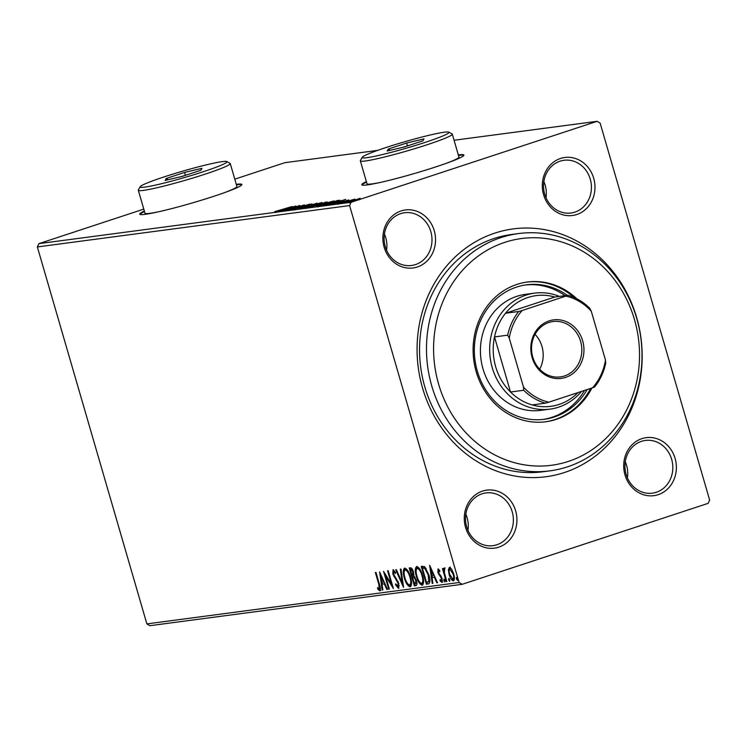 <?xml version="1.0" encoding="UTF-8"?>
<svg xmlns="http://www.w3.org/2000/svg" width="747" height="747" viewBox="0 0 747 747"><rect width="100%" height="100%" fill="white"/><g stroke="black" fill="none" stroke-linecap="round" stroke-linejoin="round"><path stroke-width="1.12" d="M494.841 233.111A124.992 112.33 -97.5 0 1 636.668 317.578A124.992 112.33 -97.5 0 1 564.405 472.524A124.992 112.33 -97.5 0 1 422.569 388.048A124.992 112.33 -97.5 0 1 494.841 233.111M518.53 233.568L511.592 234.483A119.679 107.549 82.5 0 0 494.01 238.508A119.679 107.549 82.5 0 0 422.382 377.132A119.679 107.549 82.5 0 0 543.032 471.759L549.969 470.843A119.679 107.549 -97.5 0 1 429.329 376.217A119.679 107.549 -97.5 0 1 500.948 237.593A119.679 107.549 -97.5 0 1 518.53 233.568A119.679 107.549 -97.5 0 1 639.171 328.185A119.679 107.549 -97.5 0 1 567.543 466.819A119.679 107.549 -97.5 0 1 549.969 470.843M482.459 491.124A29.254 26.285 -97.5 0 1 515.654 510.892A29.254 26.285 -97.5 0 1 498.744 547.159A29.254 26.285 -97.5 0 1 465.549 527.382A29.254 26.285 -97.5 0 1 482.459 491.124M496.848 544.759A26.593 23.895 82.5 0 0 512.759 513.955A26.593 23.895 82.5 0 0 485.952 492.927A26.593 23.895 82.5 0 0 482.048 493.823A26.593 23.895 82.5 0 0 466.128 524.627A26.593 23.895 82.5 0 0 492.936 545.655A26.593 23.895 82.5 0 0 496.848 544.759M401.064 210.953A29.254 26.285 -97.5 0 1 434.259 230.72A29.254 26.285 -97.5 0 1 417.349 266.987A29.254 26.285 -97.5 0 1 384.154 247.22A29.254 26.285 -97.5 0 1 401.064 210.953M415.453 264.597A26.593 23.895 82.5 0 0 431.364 233.783A26.593 23.895 82.5 0 0 404.557 212.755A26.593 23.895 82.5 0 0 400.653 213.651A26.593 23.895 82.5 0 0 384.733 244.456A26.593 23.895 82.5 0 0 411.541 265.484A26.593 23.895 82.5 0 0 415.453 264.597M560.502 158.476A29.254 26.285 -97.5 0 1 593.697 178.244A29.254 26.285 -97.5 0 1 576.777 214.51A29.254 26.285 -97.5 0 1 543.592 194.743A29.254 26.285 -97.5 0 1 560.502 158.476M574.882 212.12A26.593 23.895 82.5 0 0 590.802 181.306A26.593 23.895 82.5 0 0 563.994 160.278A26.593 23.895 82.5 0 0 560.082 161.175A26.593 23.895 82.5 0 0 544.171 191.979A26.593 23.895 82.5 0 0 570.979 213.007A26.593 23.895 82.5 0 0 574.882 212.12M641.897 438.648A29.254 26.285 -97.5 0 1 675.092 458.415A29.254 26.285 -97.5 0 1 658.182 494.673A29.254 26.285 -97.5 0 1 624.987 474.905A29.254 26.285 -97.5 0 1 641.897 438.648M656.277 492.282A26.593 23.895 82.5 0 0 672.197 461.478A26.593 23.895 82.5 0 0 645.389 440.45A26.593 23.895 82.5 0 0 641.486 441.346A26.593 23.895 82.5 0 0 625.566 472.151A26.593 23.895 82.5 0 0 652.374 493.179A26.593 23.895 82.5 0 0 656.277 492.282M144.348 211.056A53.186 3.894 -16.2 0 0 139.717 214.174A53.186 3.894 -16.2 0 0 213.922 196.265A53.186 3.894 -16.2 0 0 241.869 184.49A53.186 3.894 -16.2 0 0 236.285 184.341M241.823 184.78A53.186 3.894 -16.2 0 0 236.435 184.854M366.385 181.633A53.186 3.894 -16.2 0 0 361.753 184.752A53.186 3.894 -16.2 0 0 435.959 166.852A53.186 3.894 -16.2 0 0 463.906 155.077A53.186 3.894 -16.2 0 0 458.331 154.928M463.868 155.367A53.186 3.894 -16.2 0 0 458.471 155.432M386.572 250.198A26.593 23.895 82.5 0 0 384.425 234.026M627.405 477.884A26.593 23.895 82.5 0 0 625.258 461.721M467.967 530.361A26.593 23.895 82.5 0 0 465.82 514.197M546.001 197.722A26.593 23.895 82.5 0 0 543.863 181.549M38.891 243.643L351.127 202.278L597.114 121.313L600.13 123.106L709.65 500.06L708.109 503.357L462.132 584.322L149.886 625.687L146.87 623.894L37.35 246.94L38.891 243.643L143.788 209.113M348.121 202.269L360.185 198.291L356.403 199.991L347.654 202.26M341.267 203.137L354.9 199.075L341.267 203.137M348.849 199.953L336.934 203.436L348.354 200.187M323.33 205.509L337.392 200.513L339.969 200.28L323.33 205.509M326.57 202.232L309.407 207.358L327.111 201.942M298.511 208.796L311.854 203.894L302.404 207.526L317.148 203.193L298.511 208.796M284.392 210.673L299.715 205.5L291.872 208.88L304.384 204.883L288.445 210.131L296.251 206.76L284.392 210.673M280.909 210.084L292.133 206.508L274.616 211.681L280.937 210.196M276.054 212.559L275.979 211.718M597.114 121.313L454.064 140.259M377.618 150.39L284.868 162.678L234.782 179.168M295.765 206.023L282.525 210.915L286.129 209.431L277.23 211.616L295.765 206.023M292.964 209.618L309.772 204.09L292.628 209.599M294.673 210.094L294.607 209.253M308.595 205.649L308.128 204.631M321.462 202.923L321.359 202.558C322.517 202.596 320.78 203.371 316.14 204.893L304.645 208.068C303.534 208.011 305.262 207.246 309.837 205.742L321.994 202.568M304.645 208.068L304.038 208.049M333.507 201.326L333.395 200.962C334.553 200.999 332.817 201.783 328.176 203.296L316.681 206.471C315.579 206.424 317.307 205.649 321.873 204.146L334.03 200.971M316.681 206.471L316.074 206.461M345.796 199.402L332.546 204.286L336.15 202.81L333.872 203.109L327.251 204.986L345.796 199.402M340.464 203.184L339.605 203.389M342.285 202.577L341.454 202.885M345.245 202.558L344.386 202.764M347.056 201.942L346.235 202.25M353.023 201.522L352.164 201.727M354.844 200.915L354.013 201.223M448.377 569.774L449.433 567.393L451.739 569.317L453.681 573.873C454.774 577.562 454.662 579.896 453.354 580.877C451.59 580.307 450.18 578.178 449.115 574.471L448.377 569.774L449.292 569.475L450.348 567.094M446.23 581.586L442.439 568.56L443.064 568.476L443.625 570.391L444.082 568.103L444.68 568.486L444.372 572.641L446.846 581.502L446.23 581.586L446.818 581.39M441.328 580.811L441.486 578.617L437.863 572.473L438.059 568.897L439.796 570.596L439.759 571.763L438.526 570.503L439.479 570.194L438.564 570.493L438.47 572.333L442.084 578.458L441.869 582.399L440.076 580.802L440.076 579.551L441.328 580.811L442.467 580.354M429.011 583.724L426.406 584.21L421.224 566.385L424.567 566.609L428.862 574.863C430.449 579.999 430.253 583.024 428.283 583.967L428.657 583.883M414.361 585.807L409.188 567.981L410.327 567.823C411.606 567.795 412.652 569.186 413.474 571.997L413.819 575.89L416.424 580.279C417.274 583.22 417.125 584.994 415.986 585.592L414.361 585.807L415.276 585.508L414.79 583.855M403.464 587.254L395.695 569.765L396.368 569.672L402.269 582.94L400.308 569.158L400.99 569.065L403.567 587.217M389.355 589.122L388.729 589.206L383.547 571.371L391.456 584.135L387.6 570.839L388.216 570.755L393.398 588.589L385.499 575.853L389.355 589.122M379.271 589.038L378.794 584.322L375.349 572.463L375.974 572.379L379.476 584.415C380.662 587.618 380.774 589.766 379.803 590.858L377.683 589.009L377.599 587.59L379.271 589.038L380.466 588.44M146.87 623.894L459.106 582.52L349.596 205.574L37.35 246.94M379.607 571.894L387.488 589.364L386.806 589.458L384.313 583.855L382.044 584.154L382.866 589.981L382.193 590.074L379.607 571.894M397.89 586.563L398.142 583.398L392.829 573.995L393.062 569.644L395.499 572.454L395.331 573.612L393.585 571.474L393.426 573.836L398.777 583.332L398.468 588.384L395.518 584.733L395.761 583.762L397.89 586.563L399.243 585.807M404.323 577.963C402.801 572.884 402.913 569.597 404.65 568.103C407.115 568.915 409.076 571.903 410.523 577.048C412.045 582.137 411.924 585.396 410.15 586.843C407.713 586.003 405.77 583.043 404.323 577.963L404.911 577.767M416.368 576.367C414.837 571.287 414.949 568 416.695 566.506C419.151 567.328 421.112 570.306 422.569 575.451C424.081 580.54 423.96 583.809 422.186 585.246C419.749 584.406 417.806 581.446 416.368 576.367L416.957 576.17M429.628 565.274L437.509 582.744L436.827 582.828L434.343 577.226L432.065 577.524L432.896 583.351L432.214 583.444L429.628 565.274M443.886 580.587L443.979 579.037L444.932 580.456L444.838 582.006L443.886 580.587L444.689 579.803M448.667 579.961L448.751 578.402L449.703 579.821L449.61 581.371L448.667 579.961L449.461 579.168M456.445 578.925L456.538 577.375L457.481 578.785L457.397 580.344L456.445 578.925L457.239 578.131M351.127 202.278L349.596 205.574M459.106 582.52L462.132 584.322M366.534 182.147A53.186 3.894 -16.2 0 0 361.95 184.976M144.498 211.569A53.186 3.894 -16.2 0 0 139.904 214.389M380.718 590.56L378.589 588.711L377.683 589.009M380.232 588.72L379.355 589M387.432 589.252L386.806 589.458M384.938 583.65L384.313 583.855M384.92 583.594L382.044 584.154M382.847 589.85L382.193 590.074M382.296 584.07L382.034 582.258M381.157 576.105L380.961 574.686M383.519 582.062L380.905 576.189L381.773 582.296L384.145 581.857M381.53 575.984L380.905 576.189M389.318 589.009L388.729 589.206M385.816 575.75L385.331 574.06M392.054 583.939L391.456 584.135M392.539 585.629L391.605 584.089M386.264 575.601L385.499 575.853M398.973 588.029L397.497 586.432M396.143 584.528L395.518 584.733M398.898 586.246L398.048 586.516M398.73 583.202L398.142 583.398M398.076 581.455L397.432 581.67M394.705 576.413L393.93 576.665M393.417 573.799L392.829 573.995M393.324 571.651L393.492 569.737M403.128 584.145L402.549 582.847M402.932 582.725L402.269 582.94M404.183 571.548L404.967 568.103M410.766 586.544L408.198 584.331M409.916 584.91L411.569 583.192M407.647 570.447L405.845 569.718M410.495 576.936L409.907 577.132C408.749 573.042 407.19 570.643 405.21 569.933L405.966 569.662M406.125 569.625L405.21 569.933C403.81 571.138 403.716 573.789 404.949 577.87C406.097 581.932 407.647 584.313 409.599 585.013L410.682 584.677M409.599 585.013C411.037 583.865 411.139 581.241 409.907 577.132M412.848 577.16L412.335 575.395M410.663 569.616L410.15 567.851M416.49 585.349L415.276 585.508M415.061 577.151L412.531 577.263L414.454 583.893L416.938 582.903M412.465 569.457L410.336 569.728L411.999 575.442L413.95 574.695M411.896 569.335L410.336 569.728M413.455 571.922L412.867 572.109L410.981 569.634M412.316 575.395L412.867 572.109M414.809 577.001L412.531 577.263M416.387 580.167L415.799 580.363L413.894 577.31M415.164 583.799L415.799 580.363M416.219 569.952L417.003 566.506M422.811 584.948L420.234 582.744M421.952 583.314L423.605 581.596M419.683 568.859L417.881 568.122M422.531 575.339L421.943 575.535C420.785 571.455 419.226 569.046 417.256 568.336L418.012 568.065M418.161 568.037L417.256 568.336C415.846 569.541 415.762 572.193 416.985 576.273C418.133 580.335 419.683 582.716 421.635 583.416L422.718 583.08M421.635 583.416C423.073 582.268 423.175 579.644 421.943 575.535M429.077 583.678L426.406 584.21M427.312 583.911L426.836 582.258M422.699 568.028L422.186 566.254M426.22 568.523L423.698 567.776L422.382 568.131L426.5 582.305L428.694 581.539L428.236 574.938L424.726 568.336L422.382 568.131M428.078 581.913L429.908 580.41M425.631 568.037L424.726 568.336M428.825 574.751L428.236 574.938M429.609 581.241L427.163 582.212M437.453 582.623L436.827 582.828M434.969 577.02L434.343 577.226M434.941 576.964L432.065 577.524M432.877 583.22L432.214 583.444M432.317 577.44L432.055 575.629M431.187 569.475L430.982 568.056M433.54 575.433L430.926 569.559L431.803 575.666L434.166 575.227M431.561 569.354L430.926 569.559M442.775 582.1L440.982 580.503M440.823 580.559L440.076 580.802M442.289 580.494L441.421 580.783M442.075 578.421L441.486 578.617M441.626 577.17L440.973 577.394M441.038 576.049L439.918 576.133M440.833 575.834L439.563 574.154M439.46 574.191L438.648 574.452M438.461 572.277L437.863 572.473M438.433 570.559L438.508 569.046M445.044 580.933L444.801 580.288M444.138 570.951L443.942 570.288M444.157 570.213L443.625 570.391M444.53 570.092L444.988 567.804M449.815 580.298L449.573 579.653M453.924 580.568L452.206 579.046M449.713 574.284L449.115 574.471M453.102 579.205L454.409 578.309M451.487 568.934L450.618 568.756M453.653 573.771L453.065 573.967L449.787 569.027L450.693 568.719M450.805 568.691L449.899 568.99C448.966 569.84 448.91 571.642 449.741 574.406L452.887 579.28L453.924 578.944M452.887 579.28C453.84 578.486 453.896 576.721 453.065 573.967M457.603 579.27L457.36 578.626M287.492 208.927L291.974 207.283L285.756 209.16L287.539 209.076M315.514 204.977L319.753 203.091L306.261 207.526L315.551 205.089M320.491 204.127L319.753 203.091M306.317 207.741L305.794 207.517L306.083 208.544M325.505 202.633L325.347 202.11M324.982 202.474L319.221 204.248L324.982 202.474L325.636 203.492M319.361 204.725L319.221 204.248M317.905 204.743L311.667 206.732L317.905 204.743M319.044 205.714L318.708 204.669M327.56 203.38L331.789 201.494L322.499 204.062L318.297 205.939L327.588 203.492M332.536 202.53L331.789 201.494M318.362 206.144L317.83 205.929L318.129 206.947M336.374 200.971L323.703 205.136L333.573 202.624L338.13 200.822L336.374 200.971M337.523 202.306L341.995 200.654L335.776 202.53L337.56 202.446M355.768 200.075L349.549 201.793L355.796 200.187M359.344 199.794L358.747 198.767M349.605 201.97L349.531 202.801M568.383 461.413A114.356 102.769 82.5 0 0 634.502 319.66A114.356 102.769 82.5 0 0 504.739 242.373A114.356 102.769 82.5 0 0 438.62 384.135A114.356 102.769 82.5 0 0 568.383 461.413M534.656 293.132L525.402 294.355A58.509 52.579 82.5 0 0 516.812 296.326A58.509 52.579 82.5 0 0 481.796 364.097A58.509 52.579 82.5 0 0 540.772 410.355L550.025 409.132A58.509 52.579 -97.5 0 1 491.05 362.874A58.509 52.579 -97.5 0 1 526.065 295.093A58.509 52.579 -97.5 0 1 534.656 293.132A58.509 52.579 -97.5 0 1 559.4 296.419M543.153 419.422A67.818 60.946 82.5 0 0 551.958 417.302A67.818 60.946 82.5 0 0 584.528 390.429M587.161 389.56A67.818 60.946 -97.5 0 1 554.274 416.994A67.818 60.946 -97.5 0 1 544.311 419.282A67.818 60.946 -97.5 0 1 475.951 365.656A67.818 60.946 -97.5 0 1 516.532 287.1A67.818 60.946 -97.5 0 1 526.495 284.822A67.818 60.946 -97.5 0 1 567.356 295.364M576.843 298.791A70.479 63.336 82.5 0 0 527.307 282.03A70.479 63.336 82.5 0 0 516.952 284.402A70.479 63.336 82.5 0 0 474.775 366.039A70.479 63.336 82.5 0 0 545.814 421.756A70.479 63.336 82.5 0 0 556.17 419.394A70.479 63.336 82.5 0 0 591.923 388.001M545.235 421.831A70.479 63.336 82.5 0 0 555.012 419.543A70.479 63.336 82.5 0 0 590.625 388.421M574.06 297.465A70.479 63.336 82.5 0 0 526.728 282.114M565.04 295.663A67.818 60.946 82.5 0 0 525.346 284.99M549.166 320.865A29.516 26.528 -97.5 0 1 582.66 340.819A29.516 26.528 -97.5 0 1 565.591 377.412A29.516 26.528 -97.5 0 1 532.097 357.458A29.516 26.528 -97.5 0 1 549.166 320.865M564.452 375.974A27.928 25.09 82.5 0 0 581.166 343.629A27.928 25.09 82.5 0 0 553.013 321.546A27.928 25.09 82.5 0 0 548.914 322.489A27.928 25.09 82.5 0 0 532.2 354.834A27.928 25.09 82.5 0 0 560.353 376.908A27.928 25.09 82.5 0 0 564.452 375.974M539.679 369.233A27.928 25.09 82.5 0 0 535.057 334.339M518.726 311.49L522.19 310.491A54.251 48.751 82.5 0 0 509.277 338.186L507.68 335.17A55.848 50.189 -97.5 0 1 518.726 311.49L505.542 313.236L554.816 297.026A55.848 50.189 82.5 0 0 527.961 297.493A55.848 50.189 82.5 0 0 505.542 313.236A55.848 50.189 82.5 0 0 494.495 336.925A55.848 50.189 82.5 0 0 510.509 392.016A55.848 50.189 82.5 0 0 532.181 404.93A55.848 50.189 82.5 0 0 559.036 404.463A55.848 50.189 82.5 0 0 578.019 392.577M581.474 391.437A58.509 52.579 -97.5 0 1 558.625 407.162A58.509 52.579 -97.5 0 1 550.025 409.132M507.68 335.17L494.495 336.925L510.509 392.016L523.694 390.27L523.479 387.086A54.251 48.751 82.5 0 0 548.83 402.185L592.558 387.786A54.251 48.751 82.5 0 0 605.481 360.091L591.269 311.191A54.251 48.751 82.5 0 0 565.927 296.092L522.19 310.491M565.927 296.092L568 295.28A55.848 50.189 -97.5 0 1 589.672 308.184L591.269 311.191M554.816 297.026L568 295.28M509.277 338.186L523.479 387.086M605.481 360.091L605.686 363.285A55.848 50.189 -97.5 0 1 594.64 386.965L592.558 387.786M548.83 402.185L545.366 403.184A55.848 50.189 -97.5 0 1 523.694 390.27M532.181 404.93L545.366 403.184M163.882 176.974A45.212 3.315 -16.2 0 0 140.175 186.713A45.212 3.315 -16.2 0 0 203.203 171.763A45.212 3.315 -16.2 0 0 226.771 161.557A45.212 3.315 -16.2 0 0 163.882 176.974M226.771 161.557L230.057 163.35A47.873 3.502 163.8 0 1 230.253 163.565A47.873 3.502 163.8 0 1 205.098 174.163A47.873 3.502 163.8 0 1 138.307 190.27A47.873 3.502 163.8 0 1 138.363 189.99L140.175 186.713M138.307 190.27L144.974 213.194A47.873 3.502 -16.2 0 0 158.775 211.737M224.474 192.651A47.873 3.502 -16.2 0 0 236.911 186.489L230.253 163.565M200.84 170.269L182.427 176.329L165.134 180.429L166.236 178.477L184.649 172.417L201.951 168.308L200.84 170.269M185.275 175.396L180.625 176.759M187.03 174.807L185.228 175.237L184.649 172.417M168.234 179.691L166.236 178.477M385.919 147.561A45.212 3.315 -16.2 0 0 362.211 157.3A45.212 3.315 -16.2 0 0 425.239 142.35A45.212 3.315 -16.2 0 0 448.807 132.135A45.212 3.315 -16.2 0 0 385.919 147.561M448.807 132.135L452.094 133.928A47.873 3.502 163.8 0 1 452.29 134.143A47.873 3.502 163.8 0 1 427.135 144.741A47.873 3.502 163.8 0 1 360.353 160.857A47.873 3.502 163.8 0 1 360.399 160.568L362.211 157.3M360.353 160.857L367.01 183.781A47.873 3.502 -16.2 0 0 380.811 182.324M446.519 163.229A47.873 3.502 -16.2 0 0 458.947 157.066L452.29 134.143M422.877 140.847L404.472 146.907L387.17 151.015L388.281 149.055L406.695 142.994L423.988 138.895L422.877 140.847M407.32 145.973L402.67 147.336M409.076 145.394L407.274 145.824L406.695 142.994M390.279 150.278L388.281 149.055M379.383 584.126L378.794 584.322M396.442 578.682L395.574 578.962M413.754 576.927L412.848 577.226M423.698 567.776L422.783 568.075M338.783 200.915L338.615 200.345M427.928 582.044L428.843 581.745M338.139 200.84L338.438 201.858M347.542 200.271L347.841 201.298M337.84 203.315L338.13 204.342"/></g></svg>
